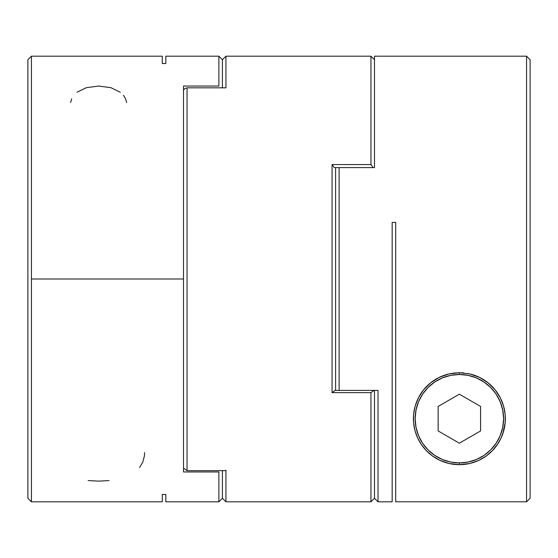 <?xml version="1.0" encoding="UTF-8"?>
<svg xmlns="http://www.w3.org/2000/svg" width="558" height="558" viewBox="0 0 558 558"><rect width="100%" height="100%" fill="white"/><g stroke="black" fill="none" stroke-linecap="round" stroke-linejoin="round"><path stroke-width="0.84" d="M530.1 59.727L530.1 498.266L530.1 59.727L526.564 56.191L374.488 56.191L374.488 167.595L339.125 167.595L339.125 390.405L378.024 390.405L378.024 501.809L392.169 501.809L392.169 222.412L395.706 222.412L395.706 501.802L526.564 501.802L526.564 56.191L374.488 56.191L374.488 167.595L334.291 167.595L332.052 164.568L332.052 392.637L370.951 392.637L374.006 390.405L370.951 392.637L370.951 501.809L374.488 498.273L374.488 390.405L374.488 498.273L370.951 501.809L370.951 392.637L332.052 392.637L332.052 164.568L370.951 164.568L370.951 56.191L225.948 56.191L225.948 87.822L187.049 87.822L187.049 470.652L225.948 470.652L225.948 501.809L370.951 501.809L225.948 501.809L225.948 470.178M225.948 470.652L187.049 470.652L187.049 87.822L225.948 87.822L225.948 56.191L222.412 59.727L225.948 56.191L370.951 56.191L370.951 164.568L373.19 167.595L370.951 164.568L332.052 164.568L334.291 167.595L339.125 167.595L335.588 167.595L335.588 390.405L335.588 167.595L339.125 167.595L339.125 390.405L378.024 390.405L378.024 501.809L374.488 498.273L374.488 390.405L374.488 498.273M222.412 59.727L222.412 87.822L222.412 59.727L222.412 87.822L222.412 59.727L218.876 56.191L218.876 86.044L218.876 56.191L165.831 56.191L165.831 63.5L162.294 63.5L162.294 56.191L31.436 56.191L31.436 279L183.512 279L183.512 86.044L218.876 86.044L183.512 86.044L183.512 279L31.436 279L31.436 501.809L31.436 56.191L27.9 59.727L27.9 498.273L27.9 59.734M222.412 470.652L222.412 498.273L222.412 470.652M183.994 468.42L187.049 470.652L183.994 468.42M183.512 90.138L184.81 88.631L183.512 90.138M187.049 87.822L184.81 88.631L187.049 87.822M332.052 392.637L335.107 390.405L332.052 392.637M417.586 437.877L414.943 430.546L413.569 422.734L413.583 414.503L415.152 406.091L418.458 397.721L423.592 389.826L430.532 382.886L439.118 377.417L448.932 373.923L454.093 373.023L459.367 372.723L469.843 373.93L479.664 377.445L488.236 382.914L495.148 389.826L500.282 397.728L503.574 406.057L505.15 414.503L505.171 422.678L503.797 430.518L501.175 437.835L497.373 444.573L492.421 450.655L486.283 455.97L478.757 460.385L469.697 463.496L459.367 464.675L449.057 463.503L440.004 460.399L432.478 455.991L426.333 450.669L421.374 444.58L417.586 437.877L414.943 430.546L413.569 422.734L413.583 414.503L415.152 406.091L418.458 397.721L423.592 389.826C427.77 384.629 432.945 380.493 439.118 377.417L448.932 373.923A45.979 45.979 0 0 0 459.367 464.675A45.979 45.979 0 0 1 448.932 373.923L459.367 372.723L469.843 373.93A45.979 45.979 0 0 1 459.367 464.675L459.367 462.903A44.208 44.208 0 0 1 415.159 418.695A44.208 44.208 0 0 1 459.367 374.488L450.745 375.339L442.452 377.857L434.808 381.937L428.105 387.44L422.608 394.136L418.528 401.781L416.01 410.074L415.159 418.695L416.01 427.323L418.528 435.617L422.608 443.254L428.105 449.957L434.808 455.454L442.452 459.541L450.745 462.052L459.367 462.903L467.995 462.052L476.288 459.541L483.925 455.454L490.628 449.957L496.125 443.254L500.212 435.617L502.723 427.323L503.574 418.695L502.723 410.074L500.212 401.781L496.125 394.136L490.628 387.44L483.925 381.937L476.288 377.857L467.995 375.339L459.367 374.488L459.367 372.723L459.367 374.488A44.208 44.208 0 0 1 503.574 418.695A44.208 44.208 0 0 1 459.367 462.903L459.367 464.675A45.979 45.979 0 0 0 505.157 414.538M460.88 372.744A45.979 45.979 0 0 1 463.9 372.946M459.367 394.192L480.584 406.447L480.584 430.95L459.367 443.198L438.149 430.95L438.149 406.447L459.367 394.192L480.584 406.447L480.584 430.95L459.367 443.198L438.149 430.95L438.149 406.447L459.367 394.192M465.086 464.319L468.95 463.663L465.086 464.319M473.379 462.484L477.85 460.796L473.379 462.484M481.77 458.843L485.62 456.444L481.77 458.843M489.324 453.577L492.156 450.927L489.324 453.577M497.596 444.238L498.657 442.578L497.596 444.238M501.544 436.998L502.646 434.208L501.544 436.998M504.202 428.886L504.802 425.74L504.202 428.886M505.318 420.286L505.311 417.035L505.318 420.286M504.795 411.602L504.132 408.205L504.795 411.602M502.625 403.12L501.203 399.633L502.625 403.12M498.929 395.266L497.603 393.167L498.929 395.266M497.596 393.153L496.467 391.542L497.596 393.153M493.607 388.012L490.036 384.448L493.607 388.012M486.757 381.77L484.923 380.479L486.757 381.77M484.909 380.465L481.931 378.638L484.909 380.465M478.485 376.88L472.201 374.544L478.485 376.88M468.839 373.707L467.52 373.448L468.839 373.707M451.206 373.448L449.908 373.707L451.206 373.448M446.574 374.537L440.276 376.873L446.574 374.537M436.837 378.617L433.838 380.458L436.837 378.617M433.824 380.465L431.997 381.756L433.824 380.465M428.718 384.42L425.119 388.026L428.718 384.42M422.267 391.542L421.15 393.139L422.267 391.542M421.109 393.202L419.811 395.266L421.109 393.202M417.53 399.626L416.101 403.148L417.53 399.626M414.601 408.226L413.945 411.595L414.601 408.226M413.422 417.021L413.394 418.681L413.422 417.021M413.394 418.695L413.422 420.32L413.394 418.695M413.938 425.768L414.538 428.893L413.938 425.768M416.08 434.187L417.196 437.019L416.08 434.187M420.09 442.592L421.13 444.224L420.097 442.599M429.43 453.591L432.478 455.991M433.127 456.451L436.977 458.85L433.127 456.451M440.897 460.796L445.347 462.484L440.897 460.796M449.79 463.663L453.612 464.312L449.79 463.663M418.319 439.404L417.907 438.574M421.374 444.58L420.572 443.366M426.333 450.669L423.892 447.941M440.004 460.399L436.237 458.432M378.024 501.809L392.169 501.809L392.169 222.412L395.706 222.412L395.706 501.802L526.564 501.802L530.1 498.266L526.564 501.802L526.564 56.191M335.588 390.405L339.125 390.405L335.588 390.405M498.175 443.345L492.421 450.655L486.283 455.97L478.757 460.385M500.965 438.274L500.4 439.432M469.843 373.93L479.664 377.445C485.816 380.514 490.977 384.643 495.148 389.826L500.282 397.728L503.574 406.057L505.15 414.503L505.171 422.678L502.744 433.943M88.157 480.571L98.633 481.135L109.068 480.577M71.689 98.822L70.566 102.588M120.298 92.237L110.889 87.683L98.633 86.044L86.337 87.697L76.969 92.237M162.294 501.712L162.294 494.5L165.831 494.5L165.831 501.809L218.876 501.809L218.876 471.956L183.512 471.956L183.512 279L183.512 471.956L218.876 471.956L218.876 501.809L222.412 498.273L225.948 501.809M27.9 498.273L31.436 501.809L162.294 501.809L162.294 494.5L165.831 494.5L165.831 501.719M126.694 102.602L125.578 98.815L123.457 95.327M139.542 467.541L142.848 462.003L144.417 455.865L144.606 452.573M165.831 56.281L165.831 63.5L162.294 63.5L162.294 56.288M370.951 56.191L374.488 59.727"/></g></svg>
